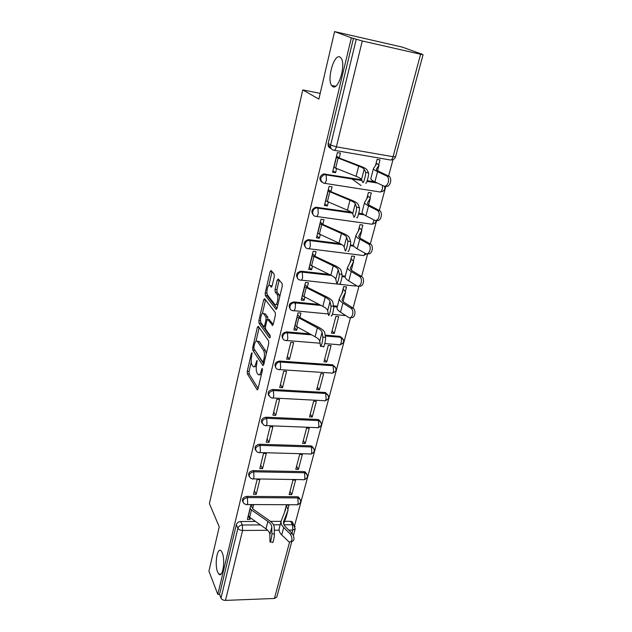 <?xml version="1.0" encoding="UTF-8"?>
<svg xmlns="http://www.w3.org/2000/svg" width="632" height="632" viewBox="0 0 632 632"><rect width="100%" height="100%" fill="white"/><g stroke="black" fill="none" stroke-linecap="round" stroke-linejoin="round"><path stroke-width="0.95" d="M252.026 352.767L251.378 353.391L247.254 371.379L247.388 373.907L257.137 389.739L258.03 388.822L262.391 370.32L262.248 368.432L261.032 371.505C260.202 374.507 259.231 375.511 258.109 374.515L257.098 372.959C256.102 370.952 255.944 368.187 256.616 364.68L257.066 360.493L255.849 363.487C255.044 366.457 254.096 367.461 253.013 366.513L252.034 365.012C251.078 363.052 250.928 360.351 251.583 356.882L252.026 352.767M332.811 86.631C338.365 90.55 346.099 64.954 341.24 58.278L339.85 56.967C334.02 53.775 326.799 79.119 331.595 85.446L332.811 86.631M217.637 572.047L218.877 574.125C222.654 578.485 225.561 560.047 222.219 552.739L221.066 550.851C217.274 546.538 214.39 564.558 217.637 572.047M274.296 276.618L274.138 274.067L271.128 270.496L270.117 271.634L265.203 293.058L265.361 295.594L275.994 309.269L277.045 308.203L282.259 286.114L282.093 283.499L278.278 278.981L277.235 280.118L275.046 289.503L275.212 292.095L277.077 294.401C279.218 296.827 276.753 307.192 274.738 304.3L267.715 295.334C265.677 293.043 268 282.907 269.959 285.601L271.12 287.039L272.139 285.933L274.296 276.618M217.795 594.388L208.931 571.123L219.241 526.851L209.405 503.633L302.768 89.91L318.868 99.082L334.581 31.6L351.36 37.833L217.795 594.388L219.557 594.325L221.002 598.093L237.916 528.226C238.604 526.282 240.073 525.216 242.317 525.002L260.392 524.908M258.314 326.31L257.366 327.273L252.682 347.703L252.824 350.231L262.833 365.43L263.773 364.467L268.734 343.445L268.568 340.814L258.314 326.31M260.629 320.858L258.867 320.708L263.663 299.789L264.634 298.731L275.236 312.5L275.41 315.139L273.222 324.406L269.248 319.697M272.732 325.472L272.195 325.425L273.222 324.406M272.716 325.488L267.857 319.571L266.878 320.606L265.48 326.61L265.637 329.201L270.085 335.379C270.417 336.927 270.227 337.78 269.508 337.938L259.017 323.236L258.867 320.708M334.581 31.6L402.394 47.131L421.402 54.036M294.599 525.587L350.547 317.517M353.083 308.116L359.039 285.948M361.599 276.429L367.753 253.535M370.36 243.857L376.688 220.323M379.366 210.369L385.875 186.156M388.625 175.917L393.017 159.572M351.36 37.833L362.278 40.977L420.612 54.249L423.069 54.684L419.482 53.364L421.457 53.815M219.557 594.325L236.328 524.71C237.008 522.783 238.469 521.716 240.705 521.511L255.51 521.455M270.52 521.392L281.082 521.353M284.582 521.345L290.602 521.321L292.442 524.734L294.03 525.121L295.136 526.74M291.739 541.774L276.824 597.106L274.43 598.465L225.49 600.4C223.286 600.337 221.785 599.563 221.002 598.093M288.018 508.863L288.998 505.142L286.375 505.134L284.424 512.576M252.65 508.76L253.574 505.015L250.872 505.008L247.333 519.425L250.019 519.417L248.242 515.696M256.213 494.335L259.847 479.585L257.121 479.546L253.495 494.311L256.213 494.335L254.38 490.716M291.763 494.635L295.586 480.13L292.948 480.091L289.14 494.611L291.763 494.635L289.97 491.459M262.549 468.644L266.277 453.531L263.528 453.46L259.807 468.581L262.549 468.644L260.661 465.136M298.423 469.371L302.341 454.519L299.679 454.448L295.776 469.315L298.423 469.371L296.574 466.29M269.05 442.313L272.866 426.837L270.085 426.726L266.285 442.226L269.05 442.313L267.091 438.932M305.248 443.498L309.253 428.283L306.567 428.172L302.57 443.411L305.248 443.498L303.336 440.52M275.702 415.343L279.62 399.464L276.816 399.321L272.913 415.216L275.702 415.343L273.68 412.08M312.232 416.986L316.348 401.399L313.63 401.257L309.538 416.867L312.232 416.986L310.257 414.118M282.528 387.685L286.549 371.403L283.713 371.221L279.715 387.519L282.528 387.685L280.442 384.556M319.397 389.826L323.608 373.844L320.874 373.662L316.672 389.668L319.397 389.826L317.359 387.068M289.527 359.316L293.651 342.623L290.791 342.394L286.683 359.11L289.527 359.316L287.37 356.33M326.736 361.978L331.057 345.593L328.292 345.38L323.987 361.781L326.736 361.978L324.635 359.339M299.86 317.446L300.935 313.093L298.051 312.816L293.841 329.975L296.708 330.22L294.473 327.384M334.265 333.427L338.697 316.624L335.908 316.363L331.492 333.19L334.265 333.427L332.092 330.915M307.318 287.228L308.416 282.781L305.501 282.465L301.18 300.074L304.079 300.358L301.764 297.68M345.372 291.289L346.526 286.896L343.721 286.596L341.952 293.319M314.973 256.213L316.095 251.655L313.156 251.291L308.716 269.374L311.639 269.714L309.253 267.194M353.391 260.882L354.568 256.394L351.732 256.047L350.002 262.643M322.834 224.352L323.987 219.691L321.017 219.28L316.458 237.853L319.413 238.232L316.932 235.902M361.615 229.669L362.823 225.079L359.964 224.684L358.265 231.154M330.915 191.622L332.092 186.843L329.09 186.377L324.406 205.471L327.392 205.906L324.824 203.749M337.259 176.368L337.662 176.668M361.093 185.555L351.518 178.659M370.068 197.611L371.3 192.926L368.417 192.476L366.75 198.796M339.218 157.984L340.427 153.086L337.393 152.565L332.574 172.188L335.592 172.678L332.938 170.727M321.688 182.095C318.797 178.911 319.405 176.194 323.513 173.95L361.63 179.772M367.224 180.673L375.06 181.929M313.44 215.078C310.794 211.783 311.568 209.168 315.763 207.233L351.242 212.17M358.771 213.253L362.942 213.853M305.446 247.183C303.028 243.786 303.96 241.266 308.242 239.631L340.079 243.628M350.389 244.955L353.47 245.35M297.696 278.451C295.484 274.96 296.566 272.534 300.935 271.183L329.043 274.335M342.062 275.813L345.285 276.176M290.159 308.906C288.153 305.327 289.377 303.005 293.825 301.93L318.907 304.403M333.57 305.849L337.417 306.228M282.844 338.586C281.019 335.047 282.307 332.811 286.707 331.879L309.506 333.807M325.164 335.118L339.874 336.358L343.397 339.518M275.734 367.524C274.059 364.111 275.355 361.954 279.628 361.054L332.313 364.767L335.813 367.95M268.813 395.743C267.273 392.448 268.576 390.363 272.732 389.486L324.927 392.464L328.411 395.679M262.083 423.266C260.645 420.09 261.956 418.068 266.009 417.207L317.73 419.49L321.182 422.721M255.525 450.126C254.183 447.061 255.486 445.102 259.452 444.249L310.699 445.868L314.128 449.099M249.134 476.346C247.87 473.376 249.174 471.472 253.053 470.635L303.842 471.614L307.239 474.845M242.901 501.934C241.708 499.067 243.012 497.218 246.804 496.381L297.143 496.76L300.508 499.983M302.768 89.91L320.195 93.362M378.75 164.683L380.014 159.888L377.099 159.382L375.479 165.552M250.019 519.417L250.406 517.853M342.481 338.262L339.874 336.358M334.952 366.718L332.313 364.767M327.589 394.455L324.927 392.464M320.408 421.512L318.615 419.648L317.73 419.49M313.393 447.914L311.789 446.081L310.699 445.868M306.536 473.676L305.114 471.891L303.842 471.614M299.837 498.822L298.581 497.092L297.143 496.76M353.47 38.315L328.174 143.361C327.771 146.087 328.766 147.801 331.152 148.504M293.303 523.786L292.182 521.708L290.602 521.321M296.708 330.22L297.403 327.4M304.079 300.358L304.829 297.324M311.639 269.714L312.445 266.443M319.413 238.232L320.274 234.733M327.392 205.906L328.316 202.153M335.592 172.678L336.579 168.665M254.42 366.6L256.292 366.686M259.586 374.61L261.332 374.831M251.236 362.033L249.055 371.498L249.19 374.018L258.117 388.451M254.38 349.338L263.828 364.237M259.175 327.518L256.047 341.114M253.867 346.944L253.969 348.714L262.77 361.986L264.034 358.755C264.729 355.152 264.555 352.356 263.528 350.381L257.35 341.327C256.229 340.348 255.257 341.383 254.443 344.44L253.867 346.944M266.285 353.817L265.393 350.515L263.528 350.381M257.753 341.359L259.183 341.47L265.393 350.515M262.414 313.409L265.511 299.971L263.663 299.789M270.291 336.556L260.85 323.394L259.017 323.236M263.52 313.701L263.481 313.646C261.569 310.999 259.381 320.803 261.324 323.205L263.71 326.515L264.674 325.496L266.064 319.5L265.906 316.924L263.52 313.701L265.369 313.875L264.089 313.701M267.952 319.579L267.771 317.098L265.906 316.924M265.369 313.875L267.771 317.098M260.661 321.088L260.85 323.394M270.583 285.664L272.092 286.122M276.097 304.427L277.867 304.711M279.723 296.85L278.965 294.575L277.061 294.386M279.202 280.063L276.935 289.701L277.1 292.292L278.965 294.575M275.212 292.095L277.1 292.292L275.22 292.103M267.036 293.351L267.218 295.776L277.014 308.321M272.044 271.586L268.869 285.364M286.257 505.608L288.089 509.898L283.618 521.597C283.136 523.336 283.831 525.145 285.688 527.033L292.268 533.503C294.852 538.164 294.52 540.889 291.289 541.663L291.17 541.687M281.098 521.266L279.249 528.328C278.673 530.438 279.494 532.642 281.722 534.933L289.282 542.153C292.505 541.379 292.837 538.654 290.262 533.977L283.681 527.491C281.445 525.216 280.608 523.027 281.185 520.942L285.711 509.274L285.522 508.404M286.217 516.952L283.626 523.833M248.25 515.665L249.64 517.308L265.993 528.866C268.474 530.659 269.761 532.571 269.848 534.601L269.975 541.814C270.259 543.773 271.981 536.434 271.886 533.692L274.407 534.135C274.517 536.876 272.787 544.207 272.495 542.248L270.338 541.877M274.407 534.135L274.272 527.554C274.146 525.129 272.574 522.83 269.556 520.673L253.132 509.218L250.841 505.126M250.059 508.302L251.457 509.929L267.897 521.424C270.385 523.217 271.681 525.113 271.784 527.12L271.886 533.692M343.097 288.958L345.578 291.968L342.141 299.157C341.833 300.247 342.797 301.511 345.025 302.973L353.051 308.092C356.732 310.478 354.607 319.318 350.831 317.382M339.4 298.652L337.085 307.492C336.698 308.835 337.844 310.399 340.506 312.176L348.311 317.264C352.143 320.053 354.852 310.762 350.934 308.179L342.915 303.052C340.229 301.29 339.076 299.758 339.455 298.446L342.947 291.297L342.639 290.704M343.271 300.682L342.986 301.353M351.037 258.701L353.612 261.514L350.349 267.976C350.065 268.963 351.068 270.141 353.351 271.531L361.733 276.524C365.391 279.083 362.942 287.908 359.166 285.885M347.568 267.447L345.19 276.547C344.835 277.772 346.02 279.226 348.753 280.924L356.748 285.783C360.564 288.397 363.424 279.249 359.608 276.555L351.226 271.547C348.477 269.88 347.276 268.45 347.616 267.265L350.95 260.826L350.626 260.281M359.181 227.646L361.86 230.238L358.779 235.941C358.518 236.818 359.561 237.909 361.907 239.22L370.66 244.078C374.286 246.804 371.505 255.644 367.713 253.519M355.966 235.388L353.509 244.758C353.193 245.856 354.433 247.207 357.23 248.81L365.415 253.416C369.222 255.865 372.232 246.851 368.519 244.047L359.774 239.173C356.954 237.593 355.697 236.273 356.014 235.222L359.158 229.55L358.818 229.053M294.907 325.63L315.092 336.761C317.912 338.286 319.468 339.779 319.76 341.248L320.495 346.06C320.827 348.674 323.276 339.187 322.834 336.998L325.575 337.551C326.033 339.74 323.576 349.22 323.228 346.605L320.985 346.154M325.575 337.551L324.777 332.859C324.398 331.113 322.494 329.335 319.065 327.51L300.429 317.809L297.593 314.697M295.697 302.933L295.318 304.482M297.056 316.869L317.359 327.889C320.195 329.398 321.767 330.868 322.067 332.306L322.834 336.998M302.27 295.634L322.857 306.386C325.733 307.855 327.329 309.277 327.66 310.644L328.506 315.099C328.861 317.604 331.365 308.076 330.915 305.888L333.696 306.457C334.162 308.653 331.65 318.173 331.271 315.668M333.68 306.394L332.772 302.033C332.345 300.413 330.386 298.723 326.894 296.969L307.895 287.584L304.972 284.645M304.482 286.636L325.18 297.269C328.071 298.731 329.691 300.129 330.03 301.464L330.907 305.817M309.83 264.84L330.828 275.189C333.759 276.603 335.41 277.946 335.782 279.21L336.738 283.31C337.14 285.609 339.676 276.097 339.234 273.901L342.046 274.493C342.505 276.69 339.961 286.201 339.542 283.902M342.023 274.367L340.988 270.362C340.522 268.869 338.499 267.281 334.928 265.59L315.565 256.553L312.54 253.795M312.097 255.597L333.222 265.827C336.169 267.225 337.836 268.545 338.215 269.777L339.21 273.767M317.596 233.208L339.021 243.13C342.015 244.497 343.713 245.753 344.116 246.899L345.198 250.627C345.657 252.721 348.216 243.202 347.782 241.013L350.634 241.629C351.084 243.818 348.516 253.329 348.042 251.236M350.594 241.432L349.433 237.806C348.911 236.463 346.834 234.97 343.192 233.35L323.434 224.676L320.321 222.116M319.926 223.72L341.478 233.508C344.487 234.859 346.202 236.084 346.62 237.198L347.742 240.816M367.555 195.754L370.328 198.124L367.437 203.022C367.216 203.78 368.298 204.776 370.7 206L379.832 210.717C383.427 213.608 380.29 222.48 376.49 220.236M364.593 202.438L362.065 212.099C361.781 213.055 363.076 214.288 365.936 215.796L374.334 220.141C378.126 222.425 381.286 213.513 377.683 210.614L368.551 205.89C365.667 204.405 364.356 203.204 364.632 202.295L367.603 197.405L367.232 196.979M351.123 178.595L351.534 178.888M325.575 200.715L347.442 210.187C350.491 211.491 352.245 212.652 352.695 213.679L353.904 217.021C354.41 218.893 357.009 209.358 356.582 207.17L359.474 207.81C359.916 209.998 357.309 219.525 356.78 217.645M359.411 207.557L358.115 204.341C357.546 203.133 355.405 201.758 351.684 200.21L331.531 191.923L328.308 189.576M327.969 190.967L349.97 200.297C353.043 201.576 354.805 202.714 355.271 203.709L356.519 206.925M376.143 163.001L379.034 165.126L376.348 169.171C376.151 169.81 377.288 170.695 379.745 171.841L389.265 176.391C392.748 179.385 389.454 188.17 385.662 186.069M373.465 168.562L370.858 178.524C370.613 179.33 371.956 180.444 374.895 181.85L383.505 185.911C387.29 188.02 390.584 179.212 387.1 176.21L377.588 171.659C374.626 170.277 373.267 169.202 373.496 168.436L376.261 164.423L375.874 164.028M333.767 167.322L356.1 176.312C359.221 177.545 361.022 178.619 361.512 179.52L362.863 182.435C363.424 184.094 366.054 174.519 365.636 172.346L368.567 173.002C369.001 175.19 366.355 184.749 365.778 183.09M330.528 146.624L328.055 144.941M368.48 172.702L367.042 169.913C366.426 168.863 364.214 167.606 360.422 166.137L339.842 158.261L336.516 156.136M336.232 157.305L358.7 166.137C361.836 167.354 363.661 168.396 364.158 169.258L365.557 172.046M328.529 146.561L331.01 148.251M252.2 353.454L251.378 353.391M262.47 369.151L261.593 369.096M257.256 361.172L256.402 361.109M362.278 40.977L336.39 146.837L393.088 156.72C392.267 159.28 391.279 160.354 390.11 159.943L334.296 150.313M391.587 159.896C393.61 159.675 394.929 158.624 395.553 156.744L393.088 156.72L420.612 54.249M240.705 521.511L242.317 525.002L242.585 530.477L225.49 600.4M273.506 524.837L280.173 524.797M283.997 524.773L292.442 524.734L292.806 530.074L288.824 530.106M279.091 530.185L274.327 530.224M267.692 530.28L242.585 530.477C240.318 530.359 238.762 529.608 237.916 528.226L236.328 524.71M274.43 598.465L289.535 542.232M291.96 533.195L292.806 530.074L295.215 528.897L292.182 521.708M325.03 173.895L325.883 174.543L361.883 180.317M367.066 181.147L376.672 182.688M382.629 185.5L382.36 188.913C381.562 191.393 380.614 192.381 379.492 191.891L324.524 183.312M316.948 207.225L317.77 207.936L352.127 212.881M358.628 213.821L363.858 214.572M373.939 219.936L373.678 221.319C372.912 223.72 371.987 224.637 370.905 224.068L316.585 216.476M309.08 239.647L309.877 240.429L341.651 244.497M350.27 245.603L353.77 246.053M365.122 253.25C364.364 255.304 363.503 256.023 362.547 255.407L308.851 248.732M301.425 271.215L302.191 272.044L331.081 275.307M341.991 276.54L345.119 276.895M356.195 285.443L354.394 285.925L301.314 280.134M293.967 301.946L294.71 302.839L320.914 305.406M337.204 307.034L333.728 306.694L337.212 307.01M345.751 315.597L332.385 314.333M328.285 313.946L293.975 310.707M286.707 331.879L287.426 332.827L311.465 334.842M325.314 336.003L340.688 337.291C341.525 338.547 341.691 340.348 341.185 342.694C340.514 344.772 339.708 345.443 338.776 344.709L324.808 343.587M279.628 361.054L280.324 362.049L333.096 365.738L333.57 371.134C332.945 373.101 332.179 373.733 331.287 373.038L279.715 369.617M272.732 389.486L273.403 390.529L325.693 393.483L326.144 398.871C325.559 400.728 324.832 401.328 323.979 400.68L272.842 397.963M266.009 417.207L266.657 418.289L318.465 420.557L318.899 425.928C318.346 427.682 317.667 428.259 316.853 427.643L266.135 425.605M259.452 444.249L260.076 445.37L311.418 446.966L311.829 452.33C311.315 453.989 310.668 454.534 309.901 453.966L259.594 452.567M253.053 470.635L253.661 471.796L304.537 472.752L304.924 478.108C304.442 479.672 303.834 480.194 303.107 479.656L253.211 478.882M246.804 496.381L247.388 497.582L297.814 497.929L298.185 503.269C297.735 504.755 297.166 505.244 296.471 504.747L246.978 504.557M244.071 503.633C242.001 500.781 243.107 498.759 247.388 497.582L247.673 503.04C247.254 504.557 246.733 505.063 246.117 504.557L244.071 503.633M250.47 478.084C248.139 475.161 249.206 473.068 253.661 471.796L253.953 477.271C253.503 478.874 252.958 479.412 252.31 478.866L250.47 478.084M257.058 451.912C254.427 448.925 255.439 446.745 260.076 445.37L260.392 450.861C259.91 452.567 259.333 453.12 258.646 452.544L257.058 451.912M263.828 425.075C260.882 422.05 261.822 419.782 266.657 418.289L266.988 423.796C266.483 425.597 265.867 426.181 265.14 425.565L263.828 425.075M270.788 397.56C267.502 394.502 268.371 392.156 273.403 390.529L273.751 396.035C273.214 397.947 272.558 398.571 271.8 397.907L270.788 397.56M277.954 369.333C273.553 368.551 275.821 361.536 280.324 362.049L280.695 367.563C280.11 369.586 279.423 370.249 278.625 369.538L277.954 369.333M285.316 340.356C280.568 339.842 282.678 332.235 287.426 332.827L287.813 338.357C287.197 340.498 286.462 341.193 285.632 340.443L285.316 340.356M292.829 310.604C287.868 310.344 289.638 302.341 294.567 302.823L294.733 302.87C295.484 304.103 295.61 305.943 295.12 308.369C294.465 310.628 293.698 311.371 292.829 310.604M300.255 280.023C295.46 279.715 296.85 271.878 301.701 272.021L302.27 272.139L302.625 277.582C301.954 279.913 301.156 280.727 300.255 280.023M307.887 248.613C303.242 248.265 304.292 240.602 309.04 240.413L310.012 240.587L310.336 245.967C309.641 248.368 308.819 249.253 307.887 248.613M315.724 216.349C311.221 215.962 311.971 208.449 316.593 207.944L317.967 208.157L318.252 213.474C317.541 215.954 316.695 216.91 315.724 216.349M323.782 183.193C319.547 180.507 319.745 177.639 324.366 174.598L326.144 174.819L326.396 180.081C325.654 182.64 324.785 183.675 323.782 183.193M328.174 143.361L330.655 145.028L356.227 39.342M333.68 150.203C331.255 149.507 330.244 147.785 330.655 145.028L336.39 146.837C335.632 149.484 334.723 150.606 333.68 150.203M256.876 363.558L255.849 363.487M262.098 371.569L261.032 371.505M257.674 389.675L257.066 389.644M249.19 374.018L247.388 373.907M249.055 371.498L247.254 371.379M263.37 365.399L262.786 365.359M254.641 350.365L252.824 350.231M253.78 347.782L252.682 347.703M259.104 327.423L257.366 327.273M264.5 361.393L263.425 361.314M265.1 358.834L264.034 358.755M259.302 341.628L257.461 341.478M267.857 319.571L269.73 319.737L267.873 319.595M265.717 325.591L264.674 325.496M267.297 319.61L266.064 319.5M271.594 287.086L271.12 287.039M271.823 285.798L269.959 285.601M276.935 289.701L275.046 289.503M279.131 280.324L277.235 280.118M276.524 309.317L275.994 309.269L276.516 309.325M267.218 295.776L265.361 295.594M267.02 293.248L265.203 293.058M271.981 271.839L270.117 271.634M290.262 533.977L292.268 533.503M284.961 511.201L285.64 508.618M286.146 517.237L288.058 509.984M283.499 522.111L283.697 521.368M281.722 534.933L283.681 527.491M250.177 508.547L248.368 515.917M251.457 509.929L249.64 517.308M267.897 521.424L265.993 528.866M271.784 527.12L269.848 534.601M350.776 308.068L352.893 307.982M342.37 292.474L342.789 290.862M343.223 300.856L345.554 292.024M342.078 299.481L342.204 299.007M340.506 312.176L342.915 303.052M359.276 276.334L361.409 276.303M350.397 261.885L350.776 260.423M353.612 261.514L351.345 270.085L353.588 261.561M350.294 268.268L350.405 267.842M348.753 280.924L351.226 271.547M368.022 243.699L370.162 243.739M358.636 230.483L358.976 229.187M361.86 230.238L359.845 237.869L361.836 230.285M357.23 248.81L359.774 239.173M297.206 317.051L295.057 325.82M298.707 318.157L296.542 326.942M317.359 327.889L315.092 336.761M322.067 332.306L319.76 341.248M304.632 286.81L302.428 295.815M306.165 287.86L303.945 296.882M325.18 297.269L322.857 306.386M330.03 301.464L327.66 310.644M312.263 255.763L309.988 265.005M313.827 256.758L311.552 266.017M333.222 265.827L330.828 275.189M338.215 269.777L335.782 279.21M320.092 223.87L317.762 233.366M321.704 224.81L319.358 234.322M341.478 233.508L339.021 243.13M346.62 237.198L344.116 246.899M377.012 210.148L379.161 210.251M367.105 198.227L367.397 197.097M370.328 198.124L368.582 204.744L370.312 198.164M365.936 215.796L368.551 205.89M328.142 191.101L325.741 200.858M329.786 191.986L327.376 201.758M349.97 200.297L347.442 210.187M355.271 203.709L352.695 213.679M386.255 175.633L388.419 175.807M375.803 165.086L376.048 164.138M379.034 165.126L377.565 170.687L379.018 165.157M374.895 181.85L377.588 171.659M336.414 157.423L333.949 167.456M338.096 158.245L335.624 168.286M358.7 166.137L356.1 176.312M364.158 169.258L361.512 179.52M221.066 574.069L218.877 574.125M298.581 497.092L299.252 498.269C301.59 501.318 300.966 503.491 297.388 504.786M305.114 471.891L305.809 473.028C308.377 476.109 307.8 478.337 304.079 479.704M311.789 446.081L312.508 447.179C315.329 450.292 314.799 452.567 310.92 454.029M318.615 419.648L319.35 420.707C322.438 423.827 321.965 426.166 317.928 427.722M325.583 392.567L326.349 393.586C329.73 396.714 329.312 399.108 325.101 400.775M332.724 364.814L333.506 365.794C337.196 368.914 336.848 371.363 332.456 373.157M340.032 336.374L340.838 337.306C344.851 340.403 344.566 342.915 339.984 344.843M293.825 301.93L294.733 302.87L320.977 305.438M300.935 271.183L302.27 272.139L331.302 275.418M308.242 239.631L310.012 240.587L341.928 244.671M315.763 207.233L316.593 207.944L352.324 213.103M323.513 173.95L324.366 174.598L362.002 180.57M320.061 343.208L286.762 340.537M341.983 276.626L345.112 276.974M355.626 286.027L356.835 285.83M350.247 245.737L353.873 246.203M363.74 255.462L367.153 253.701M358.589 214.003L364.214 214.809M372.074 224.091C374.515 223.902 375.914 222.646 376.261 220.315M366.987 181.368L377.407 183.035M380.685 191.883C384.082 191.338 385.394 189.434 384.612 186.163M395.553 156.744L423.069 54.684M293.469 535.351L295.215 528.897M335.553 86.252L331.595 85.446M257.595 389.762L257.137 389.739M263.315 365.462L262.833 365.43M264.334 362.097L263.102 362.01M259.183 341.47L257.35 341.327M265.329 313.82L263.481 313.646M265.464 326.665L264.184 326.554M278.981 294.599L277.077 294.401M286.178 517.15L288.089 509.898M353.051 308.092L350.934 308.179M343.247 300.8L345.578 291.968M361.733 276.524L359.608 276.555M370.66 244.078L368.519 244.047M330.915 305.888L333.696 306.457M339.234 273.901L342.046 274.493M347.782 241.013L350.634 241.629M379.832 210.717L377.683 210.614M356.582 207.17L359.474 207.81M389.265 176.391L387.1 176.21M365.636 172.346L368.567 173.002"/></g></svg>
